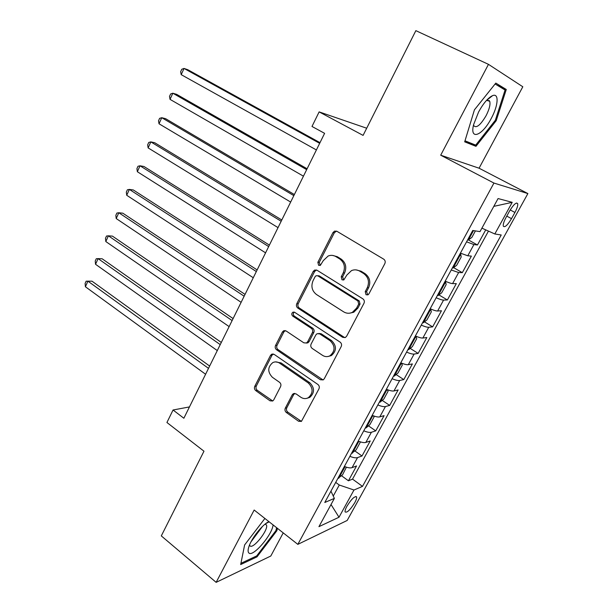 <?xml version="1.0" encoding="UTF-8"?>
<svg xmlns="http://www.w3.org/2000/svg" width="613" height="613" viewBox="0 0 613 613"><rect width="100%" height="100%" fill="white"/><g stroke="black" fill="none" stroke-linecap="round" stroke-linejoin="round"><path stroke-width="0.92" d="M366.03 294.738L367.953 294.838L368.903 293.895L384.834 263.613C385.592 261.774 385.202 260.28 383.677 259.146L336.912 231.293L334.583 231.101L332.959 232.603L317.863 262.28L318.614 265.299L320.3 265.429L323.289 260.617L328.162 256.004C330.821 254.962 333.403 255.169 335.901 256.609L339.702 258.931C344.368 262.494 345.54 267.153 343.226 272.908L341.242 276.762L342.008 279.827L343.809 279.942L346.805 275.114L351.479 270.617C354.306 269.436 357.065 269.613 359.747 271.161L363.655 273.544C368.444 277.191 369.647 281.919 367.279 287.735L365.241 291.627L366.03 294.738M356.084 269.896L361.08 271.207L364.973 273.582C369.754 277.222 370.957 281.934 368.597 287.735L366.559 291.612L367.777 294.914M336.529 231.101L334.338 232.756L319.281 262.349L320.216 265.46M332.667 255.437L337.28 256.701L341.073 259.015C345.732 262.563 346.904 267.207 344.598 272.946L342.613 276.792L343.678 279.995M354.774 502.683C356.23 499.986 356.85 498.085 356.62 496.99C354.781 495.833 351.555 498.913 346.935 506.246C345.479 508.936 344.866 510.821 345.096 511.901C346.973 513.027 350.199 509.955 354.774 502.683M285.306 408.151C284.624 409.844 284.968 411.292 286.34 412.495L298.562 421.246L301.412 421.415L318.952 388.864C319.657 387.125 319.304 385.661 317.879 384.458L274.195 354.406L271.674 354.207L270.486 355.425L254.763 386.336C254.104 388.014 254.433 389.431 255.759 390.596L270.026 400.81L272.685 401.009L273.743 399.891L280.578 386.627C281.26 384.926 280.915 383.485 279.551 382.313L272.371 377.271C267.452 371.968 267.582 367.087 272.77 362.612C275.076 361.517 277.352 361.693 279.605 363.149L308.301 382.972C313.312 388.152 313.327 393.056 308.347 397.691C305.841 399.025 303.335 398.879 300.837 397.255L296.033 393.875L293.298 393.699L292.232 394.826L285.306 408.151L286.792 407.814C286.11 409.507 286.455 410.955 287.826 412.151L301.435 421.399M488.469 64.342L440.701 155.196L479.075 168.207L522.812 86.762L488.469 64.342L415.859 30.65L363.088 135.389L319.135 111.888L311.994 126.462L324.606 133.335L183.862 418.25L173.058 409.997L166.928 422.503L203.976 451.206L161.303 535.9L216.144 582.35L270.8 556.022L283.229 532.881M440.701 155.196L493.94 183.057L297.826 544.367L254.165 510.031L216.144 582.35M342.644 337.303L345.433 337.449L346.651 336.208L363.969 303.274C364.712 301.473 364.337 299.987 362.842 298.83L317.067 270.264L314.653 270.065L313.182 271.475L296.761 303.764C296.071 305.504 296.424 306.929 297.811 308.055L342.644 337.303L345.119 337.587M341.211 346.552L324.277 378.75L323.181 379.891L320.354 379.738L276.555 349.77C275.199 348.628 274.862 347.203 275.536 345.494L282.378 332.039L283.643 330.775L286.133 330.974L303.818 342.813L306.446 342.996L307.665 341.755L312.362 332.667C313.059 330.92 312.707 329.472 311.297 328.323L292.738 316.101C291.397 314.684 291.466 313.373 292.937 312.186L294.669 312.316L340.108 342.123C341.564 343.303 341.931 344.782 341.211 346.552M341.533 475.749L348.437 480.784L356.551 465.949L352.061 467.65L357.548 457.605C355.885 458.133 353.333 457.712 349.885 456.34M354.919 450.969L361.999 455.995L370.221 440.962L365.831 442.44L371.394 432.257C369.769 432.694 367.225 432.219 363.77 430.824M368.474 425.851L375.746 430.878L384.083 415.637L379.792 416.878L385.431 406.549C383.845 406.909 381.317 406.373 377.838 404.948M382.206 400.381L389.676 405.408L398.128 389.96L393.952 390.956L399.668 380.489C398.113 380.765 395.6 380.167 392.113 378.711M396.113 374.566L403.806 379.593L412.373 363.93L408.304 364.681L414.097 354.069C412.587 354.253 410.082 353.594 406.588 352.107M410.212 348.391L418.127 353.417L426.817 337.533L422.855 338.031L428.74 327.265C427.261 327.357 424.771 326.645 421.261 325.12M424.48 321.848L432.648 326.875L441.46 310.768L437.621 311.006L443.582 300.086C442.149 300.086 439.674 299.305 436.15 297.749M438.946 294.922L447.375 299.964L456.31 283.627L452.593 283.597L458.639 272.524L451.252 269.988M453.589 267.62L462.309 272.662L471.374 256.104L467.78 255.79L460.417 253.138M509.495 211.171L506.024 217.477C503.886 221.5 502.974 224.389 503.296 226.151C504.737 227.791 507.472 225.293 511.51 218.657L514.928 212.458C517.088 208.412 518.016 205.478 517.701 203.669C516.292 201.991 513.556 204.497 509.495 211.171M493.94 183.057L527.885 193.57L347.18 520.46L297.826 544.367M348.437 480.784L352.536 479.128L362.498 486.377L501.227 234.986L494.821 233.974L481.91 228.151M362.498 486.377L353.985 490.017L339.012 517.234L318.936 526.659L334.369 498.392L324.783 502.484L472.746 230.48L480.01 231.63L498.07 198.558L512.223 202.336L494.821 233.974M468.424 239.928L477.458 244.985L473.91 244.556L466.577 241.821M462.309 272.662L458.639 272.524M447.375 299.964L443.582 300.086M432.648 326.875L428.74 327.265M418.127 353.417L414.097 354.069M403.806 379.593L399.668 380.489M389.676 405.408L385.431 406.549M375.746 430.878L371.394 432.257M361.999 455.995L357.548 457.605M352.536 479.128L488.461 231.109M477.458 244.985L485.726 229.875M333.265 496.047L339.28 485.021L335.709 482.4M366.697 128.224L319.135 111.888M479.075 168.207L527.885 193.57M189.455 406.925L173.058 409.997M445.184 281.137C448.716 282.716 451.183 283.535 452.593 283.597M430.173 308.745C433.69 310.293 436.172 311.044 437.621 311.006M415.369 335.962C418.871 337.472 421.369 338.161 422.855 338.031M400.772 362.789C404.266 364.268 406.771 364.896 408.304 364.681M386.382 389.247C389.86 390.696 392.381 391.263 393.952 390.956M372.191 415.338C375.654 416.756 378.19 417.269 379.792 416.878M358.191 441.076C361.647 442.456 364.191 442.908 365.831 442.44M334.369 498.392L330.951 491.151M344.383 466.455C347.824 467.811 350.383 468.209 352.061 467.65M339.28 485.021L353.985 490.017M493.802 206.366L512.223 202.336M339.012 517.234L331.02 504.53M474.431 109.834L464.685 141.841L475.964 146.331L496.201 120.7L506.277 89.49L495.81 83.1L474.431 109.834M264.893 518.468L244.625 544.942L240.671 564.558L257.016 556.849L276.854 530.728L277.413 528.314M251.024 541.808L262.494 526.414M489.113 100.976L489.258 100.517M490.193 97.536L490.408 96.846M496.905 85.061L506.277 89.49M495.112 83.973L505.074 90.027L495.335 120.271L496.201 120.7M465.635 141.067L475.964 146.331M256.165 556.16L257.016 556.849M276.049 530.099L276.854 530.728M316.469 269.981L314.615 271.521L298.224 303.719C297.535 305.45 297.88 306.875 299.267 307.994L344.008 337.158M358.705 304.079L357.915 300.975L317.818 275.835L316.116 275.704L315.097 276.685L313.059 280.677C310.814 286.309 311.956 290.914 316.477 294.508L343.663 311.848C346.506 313.549 349.418 313.71 352.391 312.324L356.567 308.147L358.705 304.079L360.038 304.033L359.249 300.937L357.915 300.975M317.588 275.712L319.235 275.865L359.249 300.937M349.609 313.189L353.739 312.255L357.908 308.086L356.567 308.147M360.038 304.033L357.908 308.086M285.267 330.591L283.865 331.917L277.038 345.341C276.363 347.042 276.701 348.46 278.057 349.602L323.059 379.96M306.27 343.073L307.895 342.843L309.105 341.602L313.787 332.545C314.492 330.805 314.132 329.357 312.73 328.208L294.209 316.024L292.738 316.101M294.34 312.147C292.93 313.358 292.891 314.653 294.209 316.024M322.553 355.364C324.997 356.896 327.472 357.034 329.978 355.778C335.319 351.042 335.388 346.038 330.177 340.767L319.718 333.878L317.067 333.702L315.825 334.959L311.113 344.054C310.416 345.793 310.768 347.249 312.178 348.414L322.553 355.364M328.284 356.437L331.372 355.586C336.706 350.866 336.767 345.87 331.572 340.613L330.177 340.767M318.722 333.464L321.135 333.748L331.572 340.613M293.298 393.699L294.761 393.408L293.704 394.527L286.792 407.814M307.082 398.266L309.787 397.385C314.76 392.764 314.745 387.868 309.741 382.704L308.301 382.972M275.612 361.9L281.099 362.942L309.741 382.704M273.245 354L271.996 355.241L256.303 386.067C255.644 387.738 255.981 389.155 257.299 390.312L272.731 400.979M475.412 230.902L471.849 237.438L468.34 239.989L467.658 239.829M320.001 142.653L187.77 69.713L184.023 68.441L181.21 74.663L316.4 149.947M470.654 234.319L472.378 231.224M319.664 143.335L184.023 68.441L181.762 69.284L180.636 71.767L181.21 74.663M491.335 118.271C498.3 105.566 499.204 92.77 492.568 95.643C488.109 97.743 483.458 103.176 478.623 111.934L473.657 124.485C469.32 140.906 482.354 135.818 491.335 118.271M473.543 124.96L473.734 125.634C476.316 128.531 480.431 125.213 486.086 115.688C489.358 109.244 490.569 104.432 489.718 101.268L486.576 100.325M495.335 120.271L475.703 145.112L464.991 140.814M268.954 521.663C262.762 524.031 251.161 538.635 248.732 547.202C247.859 550.091 247.89 551.999 248.817 552.926C252.679 557.654 272.318 534.812 273.084 524.912M249.529 545.003L249.951 545.838C253.008 549.646 268.808 529.693 266.479 525.027L265.077 524.13M276.609 527.678L275.934 530.59L256.701 555.914L240.917 563.324M452.409 267.858L453.107 267.981L456.662 265.322L461.198 257L460.692 254.035L460.003 253.897M460.692 254.035L460.11 253.705M307.105 168.767L176.613 94.341L172.828 93.222L170.046 99.375L303.443 176.176M455.359 262.433L457.068 259.391M306.669 169.648L172.828 93.222L170.621 93.965L169.51 96.417L170.046 99.375M437.375 295.497L438.088 295.581L441.689 292.807L446.164 284.601L445.567 281.834L444.862 281.727M445.567 281.834L444.992 281.497M294.37 194.543L165.594 118.677L161.763 117.711L159.02 123.78L290.654 202.06M440.287 290.148L441.95 287.122M293.834 195.624L161.763 117.711L159.61 118.355L158.522 120.776L159.02 123.78M422.556 322.744L423.276 322.79L426.932 319.909L431.337 311.818L430.655 309.236L429.935 309.174M430.655 309.236L430.088 308.891M281.796 219.99L154.706 142.729L150.836 141.894L148.124 147.902L278.034 227.615M425.422 317.473L427.046 314.484M281.175 221.255L150.836 141.894L148.737 142.454L147.656 144.844L148.124 147.902M407.944 349.609L408.679 349.625L412.373 346.636L416.717 338.66L415.951 336.253L415.223 336.223M269.391 245.108L143.948 166.491L140.04 165.801L137.358 171.732L265.575 252.84M410.771 344.406L412.365 341.472M268.67 246.564L140.04 165.801L137.994 166.261L136.921 168.629L137.358 171.732M401.538 363.111L402.304 365.126L398.013 372.995L394.282 376.083L393.531 376.106M257.138 269.912L133.32 189.969L129.366 189.417L126.722 195.279L253.269 277.743M396.32 370.972L397.891 368.084M256.334 271.544L129.366 189.417L127.374 189.792L126.316 192.13L126.722 195.279M387.378 389.653L388.083 391.224L383.861 398.986L380.083 402.174L379.317 402.228M245.039 294.401L122.807 213.178L118.822 212.757L116.209 218.55L241.124 302.324M382.075 397.17L383.638 394.289M244.15 296.209L118.822 212.757L116.876 213.048L115.834 215.355L116.209 218.55M373.463 415.844L374.06 416.97L369.892 424.625L366.084 427.905L365.302 427.997M233.093 318.576L112.424 236.112L108.401 235.829L105.819 241.553L229.132 326.606M368.022 423.001L369.562 420.166M232.112 320.561L108.401 235.829L106.509 236.028L105.474 238.311L105.819 241.553M359.808 441.682L360.229 442.364L356.115 449.919L351.479 453.405M221.301 342.46L102.156 258.786L98.103 258.625L95.544 264.287L217.286 350.575M354.161 448.486L355.678 445.689M220.236 344.613L98.103 258.625L96.256 258.747L95.237 261.008L95.544 264.287M346.414 467.183L342.529 474.868L337.84 478.477M209.646 366.045L92.011 281.191L87.92 281.16L85.399 286.754L205.593 374.252M340.483 473.627L341.985 470.861M208.504 368.359L87.92 281.16L86.119 281.198L85.115 283.436L85.399 286.754M467.78 255.79L473.91 244.556M510.2 209.945L514.928 212.458M506.775 216.113L511.51 218.657M368.597 287.735L367.279 287.735M364.973 273.582L363.655 273.544M361.08 271.207L359.747 271.161M342.613 276.792L341.242 276.762M344.598 272.946L343.226 272.908M341.073 259.015L339.702 258.931M337.28 256.701L335.901 256.609M319.281 262.349L317.863 262.28M334.338 232.756L332.959 232.603M366.559 291.612L365.241 291.627M299.267 307.994L297.811 308.055M298.224 303.719L296.761 303.764M314.615 271.521L313.182 271.475M319.235 275.865L317.818 275.835M321.771 379.485L320.354 379.738M278.057 349.602L276.555 349.77M277.038 345.341L275.536 345.494M283.865 331.917L282.378 332.039M309.105 341.602L307.665 341.755M313.787 332.545L312.362 332.667M312.73 328.208L311.297 328.323M321.135 333.748L319.718 333.878M293.704 394.527L292.232 394.826M281.099 362.942L279.605 363.149M271.544 400.504L270.026 400.81M257.299 390.312L255.759 390.596M256.303 386.067L254.763 386.336M271.996 355.241L270.486 355.425M300.018 420.878L298.562 421.246M287.826 412.151L286.34 412.495M468.432 239.921L473.504 230.595M453.199 267.919L460.708 254.111M438.18 295.512L445.582 281.903M423.376 322.722L430.678 309.304M408.771 349.548L415.974 336.315M394.381 376.007L401.423 363.065M380.183 402.09L387.025 389.516M366.183 427.828L372.834 415.599M352.368 453.206L358.835 441.329M338.744 478.247L345.027 466.708M355.877 496.446L356.62 496.99M516.475 203.018L517.701 203.669M335.962 231.254L334.583 231.101M316.078 270.111L314.653 270.065M353.739 312.255L352.391 312.324M285.129 330.652L283.643 330.775M307.895 342.843L306.446 342.996M294.271 312.117L292.937 312.186M331.372 355.586L329.978 355.778M309.787 397.385L308.347 397.691M273.183 354.023L271.674 354.207M486.822 100.218L492.568 95.643M487.251 100.08L489.718 101.268M265.728 523.625L269.168 521.832M265.352 524.138L266.479 525.027"/></g></svg>
